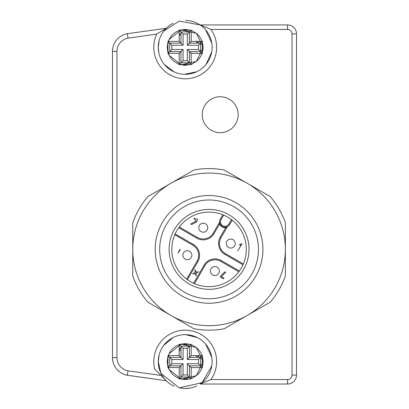 <?xml version="1.0" encoding="UTF-8"?>
<svg xmlns="http://www.w3.org/2000/svg" width="409" height="409" viewBox="0 0 409 409"><rect width="100%" height="100%" fill="white"/><g stroke="black" fill="none" stroke-linecap="round" stroke-linejoin="round"><path stroke-width="0.61" d="M166.258 28.262L127.945 33.625A17.955 17.955 0 0 0 127.398 33.712M196.422 41.381L196.422 43.15M127.398 375.263A17.955 17.955 0 0 0 127.945 375.35L166.223 380.707L165.885 380.37A26.933 26.933 0 0 1 167.654 341.157A26.933 26.933 0 0 1 206.678 345.349A26.933 26.933 0 0 1 200.088 384.041L287.542 384.041A8.978 8.978 -22.3 0 0 296.52 375.063L296.52 33.911A8.978 8.978 0 0 0 287.542 24.934L200.124 24.934L196.693 23.022M196.422 355.6L196.422 357.369M179.203 350.375L180.972 350.375M202.256 114.709A17.955 17.955 0 0 1 229.188 99.162A17.955 17.955 0 0 1 229.188 130.261A17.955 17.955 0 0 1 202.256 114.709M287.542 24.934L200.088 24.934L210.983 29.422L287.542 29.422L287.542 24.934A8.978 8.978 90 0 1 296.52 33.911L296.52 33.911A8.978 8.978 90 0 0 287.542 24.934M127.593 35.496L127.311 33.727A17.955 17.955 0 0 0 112.48 51.406L112.48 357.568A17.955 17.955 0 0 0 127.311 375.252L128.022 370.82L161.013 375.447L154.668 369.03A31.421 31.421 0 0 1 190.967 330.707A31.421 31.421 0 0 1 210.983 379.552L200.088 384.041A26.933 26.933 0 0 0 206.678 345.349A26.933 26.933 0 0 0 167.654 341.157A26.933 26.933 0 0 0 165.885 380.37L161.013 375.447L166.223 380.707L127.311 375.252L127.593 373.478M128.022 370.82A13.466 13.466 0 0 1 116.969 357.568L112.48 357.568A17.955 17.955 0 0 0 127.311 375.252L166.248 380.713M210.983 29.422A31.421 31.421 0 0 1 187.915 78.681A31.421 31.421 0 0 1 156.703 34.131L166.054 28.436A26.933 26.933 0 0 1 173.109 23.313A26.933 26.933 0 0 0 167.537 67.71A26.933 26.933 0 0 0 206.632 63.686A26.933 26.933 0 0 0 200.088 24.934M173.15 23.293A26.933 26.933 0 0 0 166.223 28.262L166.218 28.267M127.311 33.722L128.022 38.155A13.466 13.466 0 0 0 116.969 51.406L116.969 357.568M179.203 348.545A14.366 14.366 0 0 1 180.972 347.87M198.253 355.6A14.366 14.366 0 0 1 198.927 357.369M179.203 34.325A14.366 14.366 0 0 1 180.972 33.65M198.253 41.381A14.366 14.366 0 0 1 198.927 43.15M292.031 375.063A4.489 4.489 -22.3 0 1 287.542 379.552L287.542 384.041L200.134 384.041L287.542 384.041A8.978 8.978 -22.3 0 0 296.52 375.063L292.031 375.063L292.031 33.911A4.489 4.489 90 0 0 287.542 29.422M112.48 357.568A17.955 17.955 0 0 0 127.311 375.252L127.317 375.247M197.982 357.369A13.466 13.466 0 0 0 197.256 355.6M180.972 348.811A13.466 13.466 0 0 0 179.203 349.537M196.652 385.968A26.933 26.933 0 0 1 184.449 388.519A26.933 26.933 0 0 0 196.652 385.968M174.208 386.183A26.933 26.933 0 0 1 166.223 380.707A26.933 26.933 0 0 0 174.208 386.183M211.77 365.999L202.01 382.681L179.198 387.875L160.901 373.299L158.288 361.602L159.127 354.838M167.261 361.597L168.999 369.399L181.197 379.117L196.407 375.651L203.166 361.597L196.402 347.543L181.197 344.066L169.004 353.8L167.261 361.597M163.672 345.406L173.109 337.527M185.712 334.669L197.23 337.502M205.625 344.041L211.79 357.313M190.292 344.383L191.167 344.409L189.423 346.147L189.423 357.369L187.312 359.48L198.534 359.48L202.378 355.631L203.155 361.597L202.383 367.558L200.645 365.825L189.423 365.825L191.192 367.589L202.153 367.589L200.793 370.493L198.973 373.115L196.714 375.37L191.167 378.785L189.423 377.047L180.972 377.047L180.972 365.825L183.084 363.708L171.862 363.708L169.75 365.825L169.75 357.369L180.972 357.369L180.972 346.147L179.214 344.383L185.195 343.642L190.292 344.383L180.103 344.373M191.167 344.409L196.714 347.819L198.973 350.078L200.793 352.701L202.123 355.6L191.192 355.6L189.423 357.369L200.645 357.369L200.645 365.825L198.534 363.708L187.312 363.708L189.423 365.825L189.423 377.047L187.312 374.93L183.084 374.93L179.214 378.78L173.682 375.37L171.422 373.115L167.997 367.573L169.75 365.825L180.972 365.825L179.203 367.589L179.203 378.519M187.312 348.258L189.423 346.147L180.972 346.147L183.084 348.258L187.312 348.258L187.312 359.48M198.534 359.48L198.534 363.708M187.312 363.708L187.312 374.93M180.103 378.816L190.292 378.811L185.195 379.552L179.214 378.78M191.167 378.785L190.292 378.811M183.084 374.93L183.084 363.708M167.997 367.573L167.24 361.597L168.017 355.615L171.862 359.48L183.084 359.48L179.203 355.6L168.273 355.6L169.602 352.701L171.422 350.078L173.682 347.819L176.299 345.999L179.203 344.669L179.203 355.6M171.862 363.708L171.862 359.48M168.017 355.615L168.273 355.6M183.084 359.48L183.084 348.258M197.987 43.15A13.466 13.466 0 0 0 197.256 41.381M180.972 34.591A13.466 13.466 0 0 0 179.203 35.322M185.712 20.45A26.933 26.933 0 0 1 197.23 23.282A26.933 26.933 0 0 0 185.712 20.45M211.77 51.785L206.167 64.279M196.657 71.754L184.449 74.3M174.208 71.969L164.438 64.535M158.835 52.889L158.293 47.383L159.127 40.624M167.261 47.383L168.999 55.179L181.197 64.898L196.407 61.432L203.166 47.378L196.402 33.323L181.197 29.852L169.009 39.581L167.261 47.383M163.672 31.191L179.198 21.084L200.124 24.934M205.625 29.826L211.79 43.098M190.292 30.164L191.167 30.189L189.423 31.928L189.423 43.15L187.312 45.266L198.534 45.266L202.383 41.416L203.155 47.378L202.383 53.344L200.645 51.606L189.423 51.606L191.192 53.374L202.153 53.369L200.793 56.273L198.973 58.896L196.714 61.151L191.167 64.566L189.423 62.828L180.972 62.828L180.972 51.606L183.084 49.494L171.862 49.494L169.75 51.606L169.75 43.15L180.972 43.15L180.972 31.928L179.214 30.169L185.2 29.422L190.292 30.164L180.103 30.154M191.167 30.189L196.714 33.604L198.973 35.859L200.793 38.482L202.123 41.381L191.192 41.381L189.423 43.15L200.645 43.15L200.645 51.606L198.534 49.494L187.312 49.494L189.423 51.606L189.423 62.828L187.312 60.716L183.084 60.716L179.219 64.561L173.682 61.151L171.422 58.896L167.997 53.354L169.75 51.606L180.972 51.606L179.203 53.374L179.203 64.305M187.312 34.044L189.423 31.928L180.972 31.928L183.084 34.044L187.312 34.044L187.312 45.266M198.534 45.266L198.534 49.494M187.312 49.494L187.312 60.716M180.103 64.602L190.292 64.591L185.2 65.333L179.219 64.561M191.167 64.566L190.292 64.591M183.084 60.716L183.084 49.494M167.997 53.354L167.245 47.378L168.017 41.396L171.862 45.266L183.084 45.266L179.203 41.381L168.273 41.381L169.602 38.482L171.422 35.859L173.682 33.604L176.299 31.784L179.203 30.455L179.203 41.381M171.862 49.494L171.862 45.266M168.017 41.396L168.273 41.381M183.084 45.266L183.084 34.044M185.2 388.53A26.933 26.933 0 0 0 196.693 385.953M166.187 380.702L168.38 382.635M179.142 387.839L184.715 388.55L189.756 388.141M193.907 328.739A80.798 80.798 0 0 0 224.219 328.739L247.22 315.462A76.309 76.309 0 0 0 247.22 183.288A76.309 76.309 0 0 0 132.751 249.372A76.309 76.309 0 0 0 170.906 315.462L147.91 302.185A80.798 80.798 0 0 1 132.751 275.932L132.751 222.818A80.798 80.798 0 0 1 147.91 196.565L193.907 170.011A80.798 80.798 0 0 1 224.219 170.011L270.216 196.565A80.798 80.798 0 0 1 285.375 222.818L285.375 275.932A80.798 80.798 0 0 1 270.216 302.185L247.22 315.462A76.309 76.309 0 0 1 170.906 315.462L193.907 328.739M162.414 276.31A53.865 53.865 0 0 1 209.065 195.507A53.865 53.865 0 0 1 255.712 276.31A53.865 53.865 0 0 1 162.414 276.31M166.299 274.066A49.377 49.377 0 0 0 251.826 274.066A49.377 49.377 0 0 0 209.065 199.996A49.377 49.377 0 0 0 166.299 274.066M243.662 229.398A39.949 39.949 0 0 1 209.065 289.327A39.949 39.949 0 0 1 174.464 229.398A39.949 39.949 0 0 1 243.662 229.398M241.33 230.748A37.255 37.255 0 0 0 190.436 217.107A37.255 37.255 0 0 0 176.795 268.002A37.255 37.255 0 0 0 227.69 281.643A37.255 37.255 0 0 0 241.33 230.748M194.459 283.652A37.255 37.255 0 0 0 238.851 271.755L220.814 261.341A11.672 11.672 0 0 0 204.868 265.615L194.459 283.652L193.631 283.284L204.091 265.165A12.567 12.567 0 0 1 221.264 260.564L239.383 271.029L239.188 271.295M174.786 234.771A37.255 37.255 0 0 0 186.683 279.163L197.097 261.126A11.672 11.672 0 0 0 192.823 245.18L174.786 234.771L175.154 233.943A37.255 37.255 0 0 1 178.743 227.721L178.938 227.455M179.275 226.995L197.312 237.409A11.672 11.672 0 0 0 213.258 233.135L219.623 222.107M227.399 226.596L221.029 237.624A11.672 11.672 0 0 0 225.303 253.57L243.34 263.979L242.977 264.807L224.853 254.347A12.567 12.567 0 0 1 220.252 237.174L225.753 227.649L226.944 226.796M175.154 233.943L193.273 244.403A12.567 12.567 0 0 1 197.874 261.576L187.409 279.695L187.143 279.5M232.159 220.139L229.664 224.469A5.389 5.389 0 0 1 222.307 226.438A5.389 5.389 0 0 1 220.333 219.081L222.833 214.756M237.762 250.932L241.259 244.873L239.848 245.252L239.618 244.388L242.016 243.744L237.762 250.932M193.912 218.278L197.67 219.347L196.448 221.964L191.724 224.485L190.609 224.06L196.1 221.131L193.912 218.278M179.265 250.63L180.108 249.173L180.032 250.098L177.864 253.064L179.265 250.63M220.374 277.031L220.282 276.315L224.981 271.775L225.604 272.43L221.335 276.55L223.933 278.048L223.483 278.826L220.374 277.031M219.674 222.598L219.536 224.055L214.035 233.585A12.567 12.567 0 0 1 196.862 238.186L178.743 227.721M198.687 271.796L196.054 273.094L196.243 276.024L195.18 273.529L192.486 273.856L195.113 272.552L194.924 269.628L195.993 272.123L198.687 271.796M219.362 270.957A4.489 4.489 0 0 1 212.711 274.991A4.489 4.489 0 0 1 212.542 267.215A4.489 4.489 0 0 1 219.362 270.957M226.387 244.648A4.489 4.489 0 0 1 231.985 239.255A4.489 4.489 0 0 1 233.856 246.801A4.489 4.489 0 0 1 226.387 244.648M206.862 230.364A4.489 4.489 0 0 1 199.137 229.485A4.489 4.489 0 0 1 203.764 223.237A4.489 4.489 0 0 1 206.862 230.364M184.495 251.75A4.489 4.489 0 0 1 191.806 254.398A4.489 4.489 0 0 1 185.855 259.403A4.489 4.489 0 0 1 184.495 251.75M287.542 379.552L210.983 379.552M156.703 34.131L128.022 38.155M112.48 51.406L116.969 51.406M292.031 33.911L296.52 33.911M191.192 355.6L191.192 344.644M202.414 366.694L202.414 356.5M191.192 378.519L191.192 367.589M168.273 367.589L179.203 367.589M167.981 356.5L167.976 366.689M191.192 41.381L191.192 30.43M202.414 52.475L202.414 42.28M191.192 64.305L191.192 53.374M168.273 53.374L179.203 53.374M167.981 42.285L167.981 52.475M223.667 215.098L221.111 219.531A4.489 4.489 0 0 0 222.752 225.661A4.489 4.489 0 0 0 228.887 224.02L231.443 219.587M228.887 224.02L229.664 224.469A5.389 5.389 0 0 1 222.307 226.438A5.389 5.389 0 0 1 220.333 219.081L221.111 219.531M225.753 227.649A6.283 6.283 0 0 1 219.536 224.055M224.853 254.347L225.303 253.57M197.312 237.409L196.862 238.186M220.252 237.174L221.029 237.624M213.258 233.135L214.035 233.585M197.097 261.126L197.874 261.576M192.823 245.18L193.273 244.403M221.264 260.564L220.814 261.341M204.091 265.165L204.868 265.615"/></g></svg>
